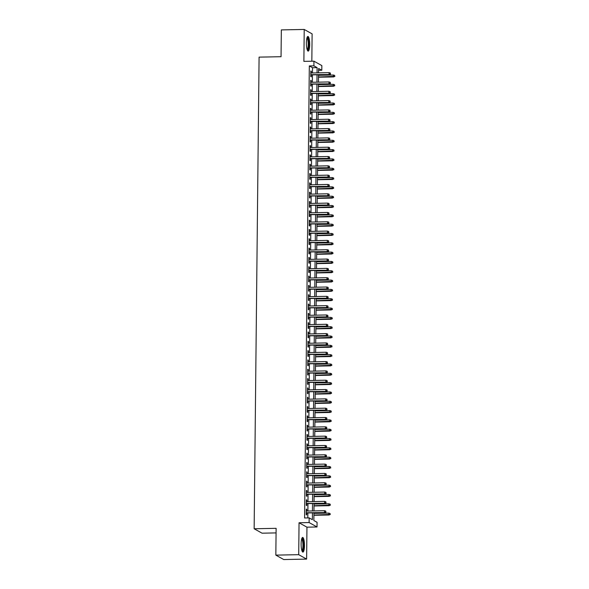 <?xml version="1.0" encoding="UTF-8"?>
<svg xmlns="http://www.w3.org/2000/svg" width="589" height="589" viewBox="0 0 589 589"><rect width="100%" height="100%" fill="white"/><g stroke="black" fill="none" stroke-linecap="round" stroke-linejoin="round"><path stroke-width="0.88" d="M304.461 545.701A7.333 1.664 88.9 0 0 302.65 537.44A7.333 1.664 88.9 0 0 301.126 543.838A7.333 1.664 88.9 0 0 302.937 552.099A7.333 1.664 88.9 0 0 304.461 545.701M309.704 44.712A7.333 1.664 88.9 0 0 307.892 36.452A7.333 1.664 88.9 0 0 306.376 42.85A7.333 1.664 88.9 0 0 308.187 51.11A7.333 1.664 88.9 0 0 309.704 44.712M313.944 512.813L313.863 520.521L317.066 522.318L317.022 526.978L309.115 522.553L309.166 517.893L312.369 519.689L312.442 512.842M306.95 527.177L299.05 522.752L298.711 554.676L275.836 555.125L283.736 559.55L306.619 559.101L306.95 527.177L317.022 526.978M276.064 532.912L262.053 533.185L254.146 528.76L259.086 57.126L281.049 56.699L281.336 29.899L304.211 29.45L303.88 61.374L313.944 61.175L321.852 65.6L321.8 70.26L318.597 68.471L318.553 72.837M311.831 61.219L312.118 33.875L304.211 29.45M318.575 70.327L321.8 70.26M298.711 554.676L306.619 559.101M306.759 511.053L306.773 509.36L306.236 509.065L306.184 514.653L306.714 514.955L306.736 512.953M306.854 501.732L306.869 500.039L306.339 499.744L306.28 505.333L306.81 505.634L306.832 503.632M306.95 492.411L306.972 490.718L306.435 490.423L306.376 496.012L306.913 496.313L306.928 494.311M307.046 483.09L307.068 481.397L306.53 481.103L306.471 486.691L307.009 486.993L307.031 484.99M307.149 473.77L307.163 472.076L306.633 471.782L306.574 477.37L307.105 477.672L307.127 475.669M307.244 464.449L307.259 462.755L306.729 462.461L306.67 468.049L307.2 468.351L307.222 466.348M307.34 455.128L307.362 453.434L306.825 453.14L306.766 458.728L307.303 459.03L307.318 457.027M307.436 445.807L307.458 444.113L306.921 443.819L306.862 449.407L307.399 449.709L307.421 447.706M307.539 436.486L307.554 434.8L307.024 434.498L306.965 440.086L307.495 440.388L307.517 438.385M307.635 427.165L307.649 425.479L307.119 425.177L307.06 430.765L307.591 431.067L307.613 429.064M307.73 417.844L307.752 416.158L307.215 415.856L307.156 421.452L307.694 421.746L307.716 419.743M307.826 408.523L307.848 406.837L307.311 406.535L307.252 412.131L307.789 412.425L307.811 410.423M307.929 399.202L307.944 397.516L307.414 397.214L307.355 402.81L307.885 403.104L307.907 401.102M308.025 389.881L308.04 388.195L307.51 387.893L307.451 393.489L307.981 393.783L308.003 391.781M308.121 380.56L308.143 378.874L307.605 378.572L307.546 384.168L308.084 384.462L308.106 382.46M308.224 371.239L308.238 369.553L307.701 369.251L307.642 374.847L308.18 375.141L308.202 373.146M308.319 361.918L308.334 360.232L307.804 359.931L307.745 365.526L308.275 365.821L308.297 363.825M308.415 352.597L308.43 350.911L307.9 350.61L307.841 356.205L308.371 356.5L308.393 354.504M308.511 343.277L308.533 341.591L307.995 341.289L307.937 346.884L308.474 347.179L308.496 345.183M308.614 333.956L308.629 332.27L308.091 331.968L308.032 337.563L308.57 337.858L308.592 335.863M308.71 324.635L308.724 322.949L308.194 322.647L308.135 328.242L308.665 328.537L308.688 326.542M308.805 315.314L308.82 313.628L308.29 313.326L308.231 318.921L308.761 319.216L308.783 317.221M308.901 306L308.923 304.307L308.386 304.005L308.327 309.6L308.864 309.895L308.886 307.9M309.004 296.679L309.019 294.986L308.481 294.684L308.422 300.28L308.96 300.574L308.982 298.579M309.1 287.358L309.115 285.665L308.584 285.363L308.526 290.959L309.056 291.253L309.078 289.258M309.196 278.037L309.21 276.344L308.68 276.042L308.621 281.638L309.159 281.932L309.173 279.937M309.291 268.717L309.313 267.023L308.776 266.721L308.717 272.317L309.254 272.619L309.277 270.616M309.394 259.396L309.409 257.702L308.872 257.4L308.82 262.996L309.35 263.298L309.372 261.295M309.49 250.075L309.505 248.381L308.975 248.079L308.916 253.675L309.446 253.977L309.468 251.974M309.586 240.754L309.608 239.06L309.07 238.759L309.011 244.354L309.549 244.656L309.564 242.653M309.681 231.433L309.704 229.739L309.166 229.438L309.107 235.033L309.645 235.335L309.667 233.332M309.785 222.112L309.799 220.419L309.262 220.117L309.21 225.712L309.74 226.014L309.762 224.011M309.88 212.791L309.895 211.098L309.365 210.796L309.306 216.391L309.836 216.693L309.858 214.691M309.976 203.47L309.998 201.777L309.461 201.475L309.402 207.07L309.939 207.372L309.954 205.37M310.072 194.149L310.094 192.456L309.556 192.154L309.497 197.749L310.035 198.051L310.057 196.049M310.175 184.828L310.189 183.135L309.659 182.84L309.6 188.428L310.131 188.73L310.153 186.728M310.27 175.507L310.285 173.814L309.755 173.519L309.696 179.108L310.226 179.409L310.248 177.407M310.366 166.186L310.388 164.493L309.851 164.198L309.792 169.787L310.329 170.088L310.344 168.086M310.462 156.865L310.484 155.172L309.947 154.878L309.888 160.466L310.425 160.768L310.447 158.765M310.565 147.544L310.58 145.851L310.05 145.557L309.991 151.145L310.521 151.447L310.543 149.444M310.661 138.224L310.675 136.53L310.145 136.236L310.086 141.824L310.617 142.126L310.639 140.123M310.756 128.903L310.778 127.209L310.241 126.915L310.182 132.503L310.72 132.805L310.742 130.802M310.852 119.582L310.874 117.888L310.337 117.594L310.278 123.182L310.815 123.484L310.837 121.481M310.955 110.261L310.97 108.567L310.44 108.273L310.381 113.861L310.911 114.163L310.933 112.16M311.051 100.94L311.066 99.246L310.536 98.952L310.477 104.54L311.007 104.842L311.029 102.839M311.147 91.619L311.169 89.926L310.631 89.631L310.572 95.219L311.11 95.521L311.132 93.518M311.242 82.298L311.264 80.605L310.727 80.31L310.668 85.898L311.206 86.2L311.228 84.198M312.472 72.955L312.523 67.72L309.321 65.924L304.587 517.981L309.166 517.893M307.811 517.922L307.863 512.931M307.885 511.031L307.959 503.61M307.981 501.71L308.062 494.289M308.076 492.389L308.157 484.968M308.18 483.068L308.253 475.647M308.275 473.747L308.349 466.326M308.371 464.426L308.452 457.005M308.467 455.106L308.548 447.684M308.57 445.785L308.643 438.363M308.665 436.464L308.746 429.042M308.761 427.143L308.842 419.721M308.857 417.822L308.938 410.4M308.96 408.501L309.034 401.08M309.056 399.18L309.137 391.759M309.151 389.859L309.232 382.438M309.254 380.538L309.328 373.124M309.35 371.217L309.424 363.803M309.446 361.896L309.527 354.482M309.542 352.575L309.623 345.161M309.645 343.254L309.718 335.84M309.74 333.934L309.814 326.52M309.836 324.613L309.917 317.199M309.932 315.292L310.013 307.878M310.035 305.978L310.108 298.557M310.131 296.657L310.204 289.236M310.226 287.336L310.307 279.915M310.322 278.015L310.403 270.594M310.425 268.694L310.499 261.273M310.521 259.374L310.594 251.952M310.617 250.053L310.697 242.631M310.712 240.732L310.793 233.31M310.815 231.411L310.889 223.989M310.911 222.09L310.985 214.668M311.007 212.769L311.088 205.347M311.102 203.448L311.183 196.027M311.206 194.127L311.279 186.706M311.301 184.806L311.375 177.385M311.397 175.485L311.478 168.064M311.493 166.164L311.574 158.743M311.596 156.843L311.669 149.422M311.691 147.522L311.772 140.101M311.787 138.201L311.868 130.78M311.883 128.881L311.964 121.459M311.986 119.56L312.06 112.138M312.082 110.239L312.163 102.817M312.177 100.918L312.258 93.496M312.273 91.597L312.354 84.175M312.376 82.276L312.45 74.855M311.345 72.977L311.36 71.284L310.83 70.989L310.771 76.577L311.301 76.879L311.323 74.877M299.05 522.752L309.115 522.553M309.321 65.924L313.9 65.835L313.944 61.175M275.836 555.125L276.116 528.326L254.146 528.76M318.531 74.737L318.458 82.158M318.435 84.058L318.354 91.479M318.34 93.379L318.259 100.8M318.237 102.7L318.163 110.121M318.141 112.02L318.067 119.442M318.045 121.341L317.964 128.763M317.95 130.662L317.869 138.084M317.846 139.983L317.773 147.405M317.751 149.304L317.677 156.726M317.655 158.625L317.574 166.046M317.559 167.946L317.478 175.367M317.456 177.267L317.383 184.688M317.361 186.588L317.287 194.009M317.265 195.909L317.184 203.33M317.169 205.23L317.088 212.651M317.066 214.551L316.992 221.965M316.97 223.872L316.897 231.286M316.875 233.192L316.794 240.606M316.779 242.513L316.698 249.927M316.676 251.834L316.602 259.248M316.58 261.155L316.507 268.569M316.484 270.476L316.403 277.89M316.389 279.797L316.308 287.211M316.286 289.111L316.212 296.532M316.19 298.432L316.109 305.853M316.094 307.752L316.013 315.174M315.998 317.073L315.918 324.495M315.895 326.394L315.822 333.816M315.8 335.715L315.719 343.137M315.704 345.036L315.623 352.458M315.601 354.357L315.527 361.779M315.505 363.678L315.432 371.099M315.409 372.999L315.329 380.42M315.314 382.32L315.233 389.741M315.211 391.641L315.137 399.062M315.115 400.962L315.041 408.383M315.019 410.283L314.938 417.704M314.924 419.604L314.843 427.025M314.82 428.925L314.747 436.346M314.725 438.245L314.651 445.667M314.629 447.566L314.548 454.988M314.533 456.887L314.452 464.309M314.43 466.208L314.357 473.63M314.335 475.529L314.261 482.951M314.239 484.85L314.158 492.271M314.143 494.171L314.062 501.592M314.04 503.492L313.966 510.913M317.051 72.867L317.103 67.632L313.9 65.835M312.457 510.943L312.538 503.521M312.56 501.622L312.634 494.2M312.656 492.301L312.737 484.88M312.752 482.98L312.833 475.559M312.847 473.659L312.928 466.238M312.95 464.338L313.024 456.917M313.046 455.017L313.127 447.596M313.142 445.696L313.223 438.275M313.245 436.375L313.319 428.954M313.341 427.054L313.414 419.633M313.436 417.734L313.517 410.312M313.532 408.413L313.613 400.991M313.635 399.092L313.709 391.67M313.731 389.771L313.804 382.349M313.827 380.45L313.908 373.028M313.922 371.129L314.003 363.707M314.025 361.808L314.099 354.387M314.121 352.487L314.195 345.066M314.217 343.166L314.298 335.745M314.312 333.845L314.393 326.424M314.416 324.524L314.489 317.103M314.511 315.203L314.585 307.782M314.607 305.882L314.688 298.461M314.703 296.561L314.784 289.14M314.806 287.241L314.879 279.827M314.901 277.92L314.975 270.506M314.997 268.599L315.078 261.185M315.093 259.278L315.174 251.864M315.196 249.957L315.27 242.543M315.292 240.636L315.365 233.222M315.387 231.315L315.468 223.901M315.483 222.001L315.564 214.58M315.586 212.681L315.66 205.259M315.682 203.36L315.763 195.938M315.778 194.039L315.859 186.617M315.873 184.718L315.954 177.296M315.976 175.397L316.05 167.975M316.072 166.076L316.153 158.655M316.168 156.755L316.249 149.334M316.271 147.434L316.345 140.013M316.367 138.113L316.44 130.692M316.462 128.792L316.543 121.371M316.558 119.471L316.639 112.05M316.661 110.15L316.735 102.729M316.757 100.829L316.83 93.408M316.853 91.509L316.934 84.087M316.948 82.188L317.029 74.766M312.523 67.72L317.103 67.632M310.823 71.298L311.36 71.284M310.727 80.619L311.264 80.605M310.631 89.94L311.169 89.926M310.528 99.261L311.066 99.246M310.432 108.582L310.97 108.567M310.337 117.903L310.874 117.888M310.241 127.224L310.778 127.209M310.138 136.545L310.675 136.53M310.042 145.866L310.58 145.851M309.947 155.187L310.484 155.172M309.851 164.508L310.388 164.493M309.748 173.829L310.285 173.814M309.652 183.15L310.189 183.135M309.556 192.47L310.094 192.456M309.461 201.791L309.998 201.777M309.358 211.105L309.895 211.098M309.262 220.426L309.799 220.419M309.166 229.747L309.704 229.739M309.07 239.068L309.608 239.06M308.967 248.389L309.505 248.381M308.872 257.71L309.409 257.702M308.776 267.031L309.313 267.023M308.68 276.351L309.21 276.344M308.577 285.672L309.115 285.665M308.481 294.993L309.019 294.986M308.386 304.314L308.923 304.307M308.283 313.635L308.82 313.628M308.187 322.956L308.724 322.949M308.091 332.277L308.629 332.27M307.995 341.598L308.533 341.591M307.892 350.919L308.43 350.911M307.797 360.24L308.334 360.232M307.701 369.561L308.238 369.553M307.605 378.882L308.143 378.874M307.502 388.203L308.04 388.195M307.406 397.523L307.944 397.516M307.311 406.844L307.848 406.837M307.215 416.165L307.752 416.158M307.112 425.486L307.649 425.479M307.016 434.807L307.554 434.8M306.921 444.128L307.458 444.113M306.825 453.449L307.362 453.434M306.722 462.77L307.259 462.755M306.626 472.091L307.163 472.076M306.53 481.412L307.068 481.397M306.435 490.733L306.972 490.718M306.332 500.054L306.869 500.039M306.236 509.375L306.773 509.36M310.786 74.891L329.465 74.523L310.786 74.663M330.355 73.956L330.363 73.029L330.355 73.956L329.074 74.31L329.096 72.631L310.808 72.992M329.465 74.523L330.569 74.081M330.363 73.029L329.096 72.631M334.839 76.467L334.64 75.421L334.839 76.467L333.352 76.703L333.367 75.024L318.524 75.311M334.626 76.349L318.509 76.99M333.735 76.916L318.509 77.211M333.367 75.024L334.64 75.421M307.075 37.468A6.346 1.436 -91.1 0 1 308.746 44.602A6.346 1.436 -91.1 0 1 307.325 50.124M307.141 49.616A5.875 1.333 88.9 0 0 308.187 44.55A5.875 1.333 88.9 0 0 306.913 37.983M307.789 50.912A7.282 1.649 88.9 0 0 308.96 44.72A7.282 1.649 88.9 0 0 307.51 36.665M301.826 538.464A6.346 1.436 -91.1 0 1 303.431 543.294A6.346 1.436 -91.1 0 1 302.724 550.634A6.346 1.436 -91.1 0 1 302.076 551.113M301.899 550.612A5.875 1.333 88.9 0 0 302.216 550.214A5.875 1.333 88.9 0 0 302.908 544.015A5.875 1.333 88.9 0 0 301.671 538.972M302.54 551.9A7.282 1.649 88.9 0 0 302.82 551.503A7.282 1.649 88.9 0 0 303.688 544.089A7.282 1.649 88.9 0 0 302.26 537.654M310.69 84.212L329.361 83.844L310.69 83.984M330.26 83.277L330.267 82.35L330.26 83.277L328.979 83.631L329.001 81.952L310.712 82.313M329.361 83.844L330.473 83.402M330.267 82.35L329.001 81.952M310.594 93.533L329.266 93.165L310.594 93.305M330.164 92.598L330.171 91.67L330.164 92.598L328.883 92.952L328.898 91.273L310.609 91.626M329.266 93.165L330.377 92.716M330.171 91.67L328.898 91.273M310.491 102.854L329.17 102.486L310.499 102.626M330.061 101.919L330.076 100.991L330.061 101.919L328.787 102.272L328.802 100.594L310.513 100.947M329.17 102.486L330.274 102.037M330.076 100.991L328.802 100.594M310.396 112.175L329.074 111.807L310.396 111.947M329.965 111.24L329.973 110.312L329.965 111.24L328.684 111.593L328.706 109.915L310.418 110.268M329.074 111.807L330.179 111.358M329.973 110.312L328.706 109.915M334.743 85.788L334.545 84.742L334.743 85.788L333.249 86.023L333.271 84.345L318.428 84.632M334.53 85.67L318.413 86.311M333.639 86.237L318.406 86.531M333.271 84.345L334.545 84.742M334.648 95.109L334.442 94.063L334.648 95.109L333.153 95.337L333.175 93.666L318.332 93.953M334.434 94.991L318.31 95.632M333.536 95.558L318.31 95.852M333.175 93.666L334.442 94.063M334.552 104.43L334.346 103.384L334.552 104.43L333.057 104.658L333.072 102.987L318.237 103.274M334.338 104.312L318.215 104.952M333.44 104.879L318.215 105.173M333.072 102.987L334.346 103.384M334.449 113.751L334.25 112.705L334.449 113.751L332.962 113.979L332.976 112.308L318.134 112.595M334.235 113.633L318.119 114.273M333.345 114.2L318.119 114.494M332.976 112.308L334.25 112.705M310.3 121.496L328.971 121.128L310.3 121.268M329.869 120.561L329.877 119.633L329.869 120.561L328.588 120.907L328.603 119.236L310.315 119.589M328.971 121.128L330.083 120.679M329.877 119.633L328.603 119.236M334.353 123.072L334.154 122.026L334.353 123.072L332.859 123.3L332.881 121.628L318.038 121.916M334.14 122.954L318.023 123.594M333.249 123.521L318.016 123.815M332.881 121.628L334.154 122.026M310.204 130.817L328.876 130.449L310.204 130.589M329.774 129.882L329.781 128.954L329.774 129.882L328.493 130.228L328.507 128.557L310.219 128.91M328.876 130.449L329.987 130M329.781 128.954L328.507 128.557M334.257 132.392L334.051 131.34L334.257 132.392L332.763 132.621L332.785 130.949L317.942 131.237M334.044 132.275L317.92 132.915M333.146 132.842L317.92 133.136M332.785 130.949L334.051 131.34M310.101 140.138L328.78 139.77L310.108 139.91M329.671 139.203L329.685 138.275L329.671 139.203L328.397 139.549L328.412 137.878L310.123 138.231M328.78 139.77L329.884 139.321M329.685 138.275L328.412 137.878M334.162 141.713L333.956 140.661L334.162 141.713L332.667 141.942L332.682 140.27L317.846 140.557M333.948 141.596L317.824 142.236M333.05 142.163L317.824 142.457M332.682 140.27L333.956 140.661M310.005 149.451L328.684 149.091L310.005 149.231M329.575 148.524L329.582 147.596L329.575 148.524L328.294 148.87L328.316 147.198L310.028 147.552M328.684 149.091L329.788 148.642M329.582 147.596L328.316 147.198M334.059 151.034L333.86 149.981L334.059 151.034L332.571 151.263L332.586 149.584L317.743 149.878M333.845 150.917L317.729 151.557M332.954 151.483L317.729 151.778M332.586 149.584L333.86 149.981M309.91 158.772L328.581 158.412L309.91 158.551M329.479 157.845L329.487 156.91L329.479 157.845L328.198 158.191L328.213 156.519L309.924 156.873M328.581 158.412L329.693 157.962M329.487 156.91L328.213 156.519M333.963 160.355L333.757 159.302L333.963 160.355L332.468 160.583L332.49 158.905L317.648 159.199M333.749 160.237L317.633 160.878M332.859 160.804L317.626 161.099M332.49 158.905L333.757 159.302M309.807 168.093L328.485 167.732L309.814 167.872M329.384 167.166L329.391 166.231L329.384 167.166L328.102 167.512L328.117 165.833L309.829 166.194M328.485 167.732L329.597 167.283M329.391 166.231L328.117 165.833M333.867 169.676L333.661 168.623L333.867 169.676L332.373 169.904L332.395 168.226L317.552 168.52M333.654 169.558L317.53 170.199M332.756 170.125L317.53 170.42M332.395 168.226L333.661 168.623M309.711 177.414L328.39 177.053L309.718 177.193M329.28 176.486L329.295 175.551L329.28 176.486L328.007 176.833L328.021 175.154L309.733 175.515M328.39 177.053L329.494 176.604M329.295 175.551L328.021 175.154M333.772 178.997L333.565 177.944L333.772 178.997L332.277 179.225L332.292 177.547L317.456 177.841M333.558 178.879L317.434 179.52M332.66 179.446L317.434 179.741M332.292 177.547L333.565 177.944M309.615 186.735L328.294 186.374L309.615 186.514M329.185 185.807L329.192 184.872L329.185 185.807L327.904 186.153L327.926 184.475L309.637 184.836M328.294 186.374L329.398 185.925M329.192 184.872L327.926 184.475M333.668 188.318L333.47 187.265L333.668 188.318L332.181 188.546L332.196 186.868L317.353 187.162M333.455 188.2L317.338 188.841M332.564 188.767L317.338 189.062M332.196 186.868L333.47 187.265M333.573 197.639L333.367 196.586L333.573 197.639L332.078 197.867L332.1 196.189L317.257 196.483M333.359 197.521L317.243 198.162M332.468 198.081L317.235 198.383M332.1 196.189L333.367 196.586M333.477 206.96L333.271 205.907L333.477 206.96L331.982 207.188L332.005 205.509L317.162 205.804M333.264 206.842L317.14 207.483M332.365 207.402L317.14 207.703M332.005 205.509L333.271 205.907M309.519 196.056L328.191 195.695L309.519 195.835M329.089 195.128L329.096 194.193L329.089 195.128L327.808 195.474L327.823 193.796L309.534 194.156M328.191 195.695L329.303 195.246M329.096 194.193L327.823 193.796M309.416 205.377L328.095 205.016L309.424 205.156M328.993 204.449L329.001 203.514L328.993 204.449L327.712 204.795L327.727 203.117L309.439 203.477M328.095 205.016L329.207 204.567M329.001 203.514L327.727 203.117M309.321 214.698L327.999 214.337L309.328 214.477M328.89 213.77L328.905 212.835L328.89 213.77L327.617 214.116L327.631 212.438L309.343 212.798M327.999 214.337L329.104 213.888M328.905 212.835L327.631 212.438M333.381 216.281L333.175 215.228L333.381 216.281L331.887 216.509L331.901 214.83L317.066 215.125M333.168 216.163L317.044 216.804M332.27 216.723L317.044 217.024M331.901 214.83L333.175 215.228M309.225 224.019L327.896 223.651L309.225 223.798M328.795 223.091L328.802 222.156L328.795 223.091L327.513 223.437L327.536 221.758L309.247 222.119M327.896 223.651L329.008 223.209M328.802 222.156L327.536 221.758M333.278 225.602L333.079 224.549L333.278 225.602L331.791 225.83L331.806 224.151L316.963 224.446M333.065 225.484L316.948 226.124M332.174 226.043L316.948 226.345M331.806 224.151L333.079 224.549M309.129 233.34L327.801 232.972L309.129 233.119M328.699 232.412L328.706 231.477L328.699 232.412L327.418 232.758L327.432 231.079L309.144 231.44M327.801 232.972L328.912 232.53M328.706 231.477L327.432 231.079M333.183 234.923L332.976 233.87L333.183 234.923L331.688 235.151L331.71 233.472L316.867 233.767M332.969 234.805L316.853 235.445M332.078 235.364L316.845 235.666M331.71 233.472L332.976 233.87M309.026 242.661L327.705 242.293L309.034 242.44M328.596 241.733L328.61 240.798L328.596 241.733L327.322 242.079L327.337 240.4L309.048 240.761M327.705 242.293L328.817 241.851M328.61 240.798L327.337 240.4M333.087 244.244L332.881 243.191L333.087 244.244L331.592 244.472L331.607 242.793L316.772 243.088M332.873 244.126L316.749 244.766M331.975 244.685L316.749 244.987M331.607 242.793L332.881 243.191M308.93 251.982L327.609 251.613L308.93 251.761M328.5 251.054L328.515 250.119L328.5 251.054L327.219 251.4L327.241 249.721L308.953 250.082M327.609 251.613L328.714 251.172M328.515 250.119L327.241 249.721M332.991 253.564L332.785 252.512L332.991 253.564L331.497 253.793L331.511 252.114L316.676 252.409M332.778 253.447L316.654 254.087M331.879 254.006L316.654 254.308M331.511 252.114L332.785 252.512M308.835 261.302L327.506 260.934L308.835 261.082M328.404 260.375L328.412 259.44L328.404 260.375L327.123 260.721L327.145 259.042L308.857 259.403M327.506 260.934L328.618 260.493M328.412 259.44L327.145 259.042M332.888 262.885L332.689 261.833L332.888 262.885L331.401 263.114L331.416 261.435L316.573 261.73M332.675 262.768L316.558 263.408M331.784 263.327L316.558 263.629M331.416 261.435L332.689 261.833M308.739 270.623L327.41 270.255L308.739 270.403M328.309 269.696L328.316 268.761L328.309 269.696L327.028 270.042L327.042 268.363L308.754 268.724M327.41 270.255L328.522 269.814M328.316 268.761L327.042 268.363M332.792 272.206L332.586 271.154L332.792 272.206L331.298 272.435L331.32 270.756L316.477 271.05M332.579 272.089L316.462 272.729M331.688 272.648L316.455 272.95M331.32 270.756L332.586 271.154M308.636 279.944L327.315 279.576L308.643 279.723M328.206 279.017L328.22 278.082L328.206 279.017L326.932 279.363L326.947 277.684L308.658 278.045M327.315 279.576L328.419 279.134M328.22 278.082L326.947 277.684M332.697 281.527L332.49 280.474L332.697 281.527L331.202 281.756L331.217 280.077L316.381 280.371M332.483 281.409L316.359 282.05M331.585 281.969L316.359 282.271M331.217 280.077L332.49 280.474M308.54 289.265L327.219 288.897L308.54 289.044M328.11 288.338L328.125 287.403L328.11 288.338L326.829 288.684L326.851 287.005L308.562 287.366M327.219 288.897L328.323 288.455M328.125 287.403L326.851 287.005M308.445 298.586L327.116 298.218L308.445 298.365M328.014 297.659L328.021 296.723L328.014 297.659L326.733 298.005L326.755 296.326L308.467 296.687M327.116 298.218L328.228 297.776M328.021 296.723L326.755 296.326M308.349 307.907L327.02 307.539L308.349 307.686M327.918 306.979L327.926 306.044L327.918 306.979L326.637 307.325L326.652 305.647L308.364 306.008M327.02 307.539L328.132 307.097M327.926 306.044L326.652 305.647M332.601 290.848L332.395 289.795L332.601 290.848L331.106 291.076L331.121 289.398L316.278 289.692M332.387 290.73L316.264 291.371M331.489 291.29L316.264 291.592M331.121 289.398L332.395 289.795M332.498 300.169L332.299 299.116L332.498 300.169L331.011 300.397L331.025 298.719L316.183 299.013M332.284 300.051L316.168 300.692M331.393 300.611L316.168 300.913M331.025 298.719L332.299 299.116M332.402 309.49L332.196 308.437L332.402 309.49L330.908 309.718L330.93 308.04L316.087 308.334M332.189 309.372L316.072 310.013M331.298 309.932L316.065 310.234M330.93 308.04L332.196 308.437M308.246 317.228L326.924 316.86L308.253 317.007M327.815 316.3L327.83 315.365L327.815 316.3L326.542 316.646L326.556 314.968L308.268 315.329M326.924 316.86L328.029 316.418M327.83 315.365L326.556 314.968M332.306 318.811L332.1 317.758L332.306 318.811L330.812 319.039L330.827 317.361L315.991 317.655M332.093 318.693L315.969 319.334M331.195 319.253L315.969 319.555M330.827 317.361L332.1 317.758M308.15 326.549L326.829 326.181L308.15 326.328M327.72 325.621L327.727 324.686L327.72 325.621L326.439 325.967L326.461 324.289L308.172 324.649M326.829 326.181L327.933 325.739M327.727 324.686L326.461 324.289M332.211 328.132L332.005 327.079L332.211 328.132L330.716 328.36L330.731 326.681L315.888 326.976M331.997 328.014L315.873 328.655M331.099 328.574L315.873 328.876M330.731 326.681L332.005 327.079M308.054 335.87L326.726 335.502L308.054 335.649M327.624 334.942L327.631 334.007L327.624 334.942L326.343 335.288L326.365 333.61L308.076 333.97M326.726 335.502L327.837 335.06M327.631 334.007L326.365 333.61M332.108 337.453L331.909 336.4L332.108 337.453L330.62 337.681L330.635 336.002L315.792 336.297M331.894 337.335L315.778 337.976M331.003 337.895L315.77 338.196M330.635 336.002L331.909 336.4M307.959 345.191L326.63 344.823L307.959 344.97M327.528 344.263L327.536 343.328L327.528 344.263L326.247 344.609L326.262 342.931L307.973 343.291M326.63 344.823L327.742 344.381M327.536 343.328L326.262 342.931M332.012 346.774L331.806 345.721L332.012 346.774L330.517 347.002L330.539 345.323L315.697 345.618M331.798 346.656L315.682 347.289M330.9 347.216L315.675 347.517M330.539 345.323L331.806 345.721M307.856 354.512L326.534 354.144L307.863 354.291M327.425 353.584L327.44 352.649L327.425 353.584L326.151 353.93L326.166 352.251L307.878 352.612M326.534 354.144L327.639 353.702M327.44 352.649L326.166 352.251M307.76 363.833L326.439 363.465L307.76 363.612M327.329 362.905L327.337 361.97L327.329 362.905L326.048 363.251L326.07 361.572L307.782 361.933M326.439 363.465L327.543 363.023M327.337 361.97L326.07 361.572M307.664 373.154L326.335 372.785L307.664 372.933M327.234 372.226L327.241 371.291L327.234 372.226L325.953 372.572L325.975 370.893L307.686 371.254M326.335 372.785L327.447 372.344M327.241 371.291L325.975 370.893M331.916 356.095L331.71 355.042L331.916 356.095L330.422 356.323L330.436 354.644L315.601 354.939M331.703 355.977L315.579 356.61M330.804 356.536L315.579 356.838M330.436 354.644L331.71 355.042M331.813 365.416L331.614 364.363L331.813 365.416L330.326 365.644L330.341 363.965L315.498 364.26M331.6 365.298L315.483 365.931M330.709 365.857L315.483 366.159M330.341 363.965L331.614 364.363M331.717 374.737L331.519 373.684L331.717 374.737L330.223 374.965L330.245 373.286L315.402 373.581M331.504 374.611L315.387 375.252M330.613 375.178L315.38 375.48M330.245 373.286L331.519 373.684M307.568 382.475L326.24 382.106L307.568 382.254M327.138 381.547L327.145 380.612L327.138 381.547L325.857 381.893L325.872 380.214L307.583 380.575M326.24 382.106L327.351 381.665M327.145 380.612L325.872 380.214M331.622 384.057L331.416 383.005L331.622 384.057L330.127 384.286L330.149 382.607L315.306 382.902M331.408 383.932L315.292 384.573M330.51 384.499L315.284 384.801M330.149 382.607L331.416 383.005M307.465 391.795L326.144 391.427L307.473 391.575M327.035 390.868L327.05 389.933L327.035 390.868L325.761 391.214L325.776 389.535L307.487 389.896M326.144 391.427L327.248 390.986M327.05 389.933L325.776 389.535M331.526 393.378L331.32 392.326L331.526 393.378L330.031 393.607L330.046 391.928L315.211 392.215M331.312 393.253L315.189 393.894M330.414 393.82L315.189 394.122M330.046 391.928L331.32 392.326M307.37 401.116L326.048 400.748L307.37 400.895M326.939 400.181L326.947 399.254L326.939 400.181L325.658 400.535L325.68 398.856L307.392 399.217M326.048 400.748L327.153 400.306M326.947 399.254L325.68 398.856M331.423 402.699L331.224 401.646L331.423 402.699L329.936 402.928L329.95 401.249L315.108 401.536M331.209 402.574L315.093 403.215M330.319 403.141L315.093 403.443M329.95 401.249L331.224 401.646M307.274 410.437L325.945 410.069L307.274 410.216M326.843 409.502L326.851 408.575L326.843 409.502L325.562 409.856L325.577 408.177L307.289 408.538M325.945 410.069L327.057 409.627M326.851 408.575L325.577 408.177M331.327 412.02L331.128 410.967L331.327 412.02L329.833 412.248L329.855 410.57L315.012 410.857M331.114 411.895L314.997 412.536M330.223 412.462L314.99 412.764M329.855 410.57L331.128 410.967M307.178 419.758L325.85 419.39L307.178 419.537M326.748 418.823L326.755 417.895L326.748 418.823L325.467 419.177L325.481 417.498L307.193 417.859M325.85 419.39L326.961 418.948M326.755 417.895L325.481 417.498M331.232 421.341L331.025 420.288L331.232 421.341L329.737 421.569L329.759 419.891L314.916 420.178M331.018 421.216L314.894 421.857M330.12 421.783L314.894 422.085M329.759 419.891L331.025 420.288M307.075 429.079L325.754 428.711L307.083 428.858M326.645 428.144L326.659 427.216L326.645 428.144L325.371 428.498L325.386 426.819L307.097 427.18M325.754 428.711L326.858 428.269M326.659 427.216L325.386 426.819M331.136 430.662L330.93 429.609L331.136 430.662L329.641 430.89L329.656 429.212L314.82 429.499M330.922 430.537L314.798 431.177M330.024 431.104L314.798 431.406M329.656 429.212L330.93 429.609M306.979 438.4L325.658 438.032L306.979 438.179M326.549 437.465L326.556 436.537L326.549 437.465L325.268 437.818L325.29 436.14L307.002 436.501M325.658 438.032L326.762 437.59M326.556 436.537L325.29 436.14M331.033 439.983L330.834 438.93L331.033 439.983L329.546 440.211L329.56 438.533L314.717 438.82M330.819 439.858L314.703 440.498M329.928 440.425L314.703 440.727M329.56 438.533L330.834 438.93M306.884 447.721L325.555 447.353L306.884 447.493M326.453 446.786L326.461 445.858L326.453 446.786L325.172 447.139L325.187 445.461L306.898 445.821M325.555 447.353L326.667 446.911M326.461 445.858L325.187 445.461M330.937 449.304L330.731 448.251L330.937 449.304L329.442 449.532L329.465 447.854L314.622 448.141M330.724 449.179L314.607 449.819M329.833 449.746L314.6 450.048M329.465 447.854L330.731 448.251M306.781 457.042L325.459 456.674L306.788 456.814M326.358 456.107L326.365 455.179L326.358 456.107L325.076 456.46L325.091 454.782L306.803 455.142M325.459 456.674L326.571 456.232M326.365 455.179L325.091 454.782M330.841 458.625L330.635 457.572L330.841 458.625L329.347 458.853L329.369 457.174L314.526 457.462M330.628 458.5L314.504 459.14M329.73 459.067L314.504 459.361M329.369 457.174L330.635 457.572M306.685 466.363L325.364 465.995L306.692 466.135M326.254 465.428L326.269 464.5L326.254 465.428L324.981 465.781L324.995 464.103L306.707 464.463M325.364 465.995L326.468 465.553M326.269 464.5L324.995 464.103M330.746 467.946L330.539 466.893L330.746 467.946L329.251 468.174L329.266 466.495L314.43 466.782M330.532 467.821L314.408 468.461M329.634 468.388L314.408 468.682M329.266 466.495L330.539 466.893M306.589 475.684L325.268 475.316L306.589 475.456M326.159 474.749L326.166 473.821L326.159 474.749L324.878 475.102L324.9 473.423L306.611 473.784M325.268 475.316L326.372 474.874M326.166 473.821L324.9 473.423M330.643 477.259L330.444 476.214L330.643 477.259L329.155 477.495L329.17 475.816L314.327 476.103M330.429 477.142L314.312 477.782M329.538 477.708L314.312 478.003M329.17 475.816L330.444 476.214M306.494 485.005L325.165 484.637L306.494 484.776M326.063 484.07L326.07 483.142L326.063 484.07L324.782 484.423L324.797 482.744L306.508 483.105M325.165 484.637L326.277 484.195M326.07 483.142L324.797 482.744M330.547 486.58L330.341 485.535L330.547 486.58L329.052 486.816L329.074 485.137L314.231 485.424M330.333 486.462L314.217 487.103M329.442 487.029L314.209 487.324M329.074 485.137L330.341 485.535M306.39 494.326L325.069 493.957L306.398 494.097M325.967 493.391L325.975 492.463L325.967 493.391L324.686 493.744L324.701 492.065L306.413 492.419M325.069 493.957L326.181 493.516M325.975 492.463L324.701 492.065M330.451 495.901L330.245 494.856L330.451 495.901L328.957 496.137L328.979 494.458L314.136 494.745M330.238 495.783L314.114 496.424M329.339 496.35L314.114 496.645M328.979 494.458L330.245 494.856M306.295 503.647L324.973 503.278L306.302 503.418M325.864 502.711L325.879 501.784L325.864 502.711L324.591 503.065L324.605 501.386L306.317 501.74M324.973 503.278L326.078 502.829M325.879 501.784L324.605 501.386M330.355 505.222L330.149 504.177L330.355 505.222L328.861 505.45L328.876 503.779L314.04 504.066M330.142 505.104L314.018 505.745M329.244 505.671L314.018 505.966M328.876 503.779L330.149 504.177M306.199 512.967L324.87 512.599L306.199 512.739M325.769 512.032L325.776 511.105L325.769 512.032L324.487 512.386L324.51 510.707L306.221 511.061M324.87 512.599L325.982 512.15M325.776 511.105L324.51 510.707M330.252 514.543L330.054 513.498L330.252 514.543L328.765 514.771L328.78 513.1L313.937 513.387M330.039 514.425L313.922 515.066M329.148 514.992L313.922 515.287M328.78 513.1L330.054 513.498"/></g></svg>
